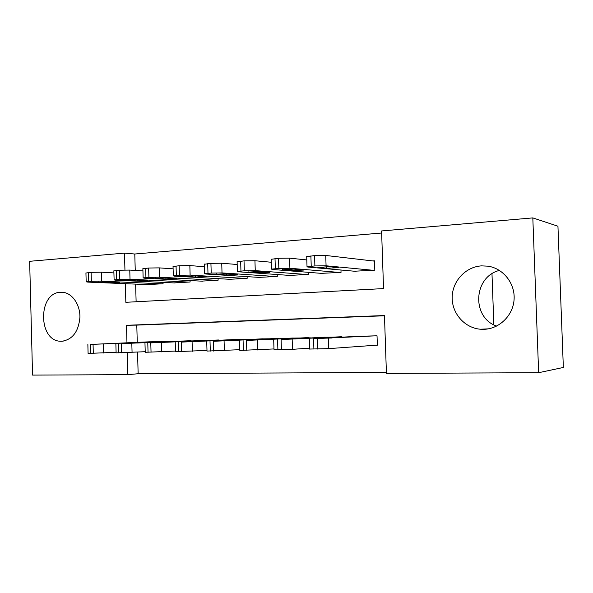 <?xml version="1.0" encoding="UTF-8"?>
<svg xmlns="http://www.w3.org/2000/svg" width="593" height="593" viewBox="0 0 593 593"><rect width="100%" height="100%" fill="white"/><g stroke="black" fill="none" stroke-linecap="round" stroke-linejoin="round"><path stroke-width="0.89" d="M60.575 292.26L62.643 292.282C72.146 292.994 80.188 304.483 79.922 317.292C78.587 331.606 72.561 339.604 61.857 341.271L60.775 341.257C37.967 341.234 37.782 292.571 60.575 292.26M481.494 265.872L488.017 266.168C503.287 268.414 515.258 283.491 514.087 299.547C513.078 315.609 499.21 329.004 483.799 329.323L480.374 329.226C464.497 327.922 451.799 313.267 452.177 297.234C452.363 281.193 465.564 266.813 481.494 265.872M125.323 283.684L125.842 302.304L383.545 288.591L381.581 230.951L532.818 217.905L557.946 226.222L563.35 367.46L538.652 372.7L386.428 373.42L384.464 315.543L126.479 325.29L126.969 342.769M137.539 352.146L138.147 373.731L386.399 372.411M138.147 373.731L127.858 374.643L32.556 375.095L29.65 261.305L124.471 253.122L124.945 270M499.402 270.401C473.362 276.894 471.346 317.314 496.571 326.106M375.621 345.23L377.348 345.193L377.029 335.801L356.556 336.379M384.472 315.78L136.783 325.112L137.265 342.331M343.177 337.054L323.474 337.247M310.606 337.877L291.637 338.084M279.244 338.67L260.979 338.885M249.038 339.441L231.44 339.663M219.921 340.182L202.947 340.412M191.835 340.901L175.454 341.131M164.728 341.598L148.91 341.827M381.655 233.012L134.781 254.012L135.248 270.423M135.627 284.114L136.123 301.755M354.377 271.223L374.806 270.171L374.494 260.816L372.775 260.935M340.96 270.015L341.042 272.335L321.391 273.358M308.493 272.335L308.56 274.418L289.643 275.419M277.227 274.537L277.287 276.42L259.074 277.391M247.111 276.635L247.162 278.347L229.61 279.296M218.076 278.636L218.12 280.207L201.19 281.134M190.064 280.556L190.108 282.001L173.764 282.898M163.031 282.401L163.068 283.736L147.286 284.61M493.85 324.853L491.982 273.788M532.818 217.905L538.652 372.7M134.781 254.012L124.471 253.122M127.243 352.679L127.858 374.643M136.783 325.112L126.479 325.29M374.502 261.135L325.735 255.457L314.557 255.576L306.707 256.687M356.074 271.372L307.797 267.043L307.026 266.694L314.89 265.938L326.076 265.79L373.086 270.282M317.863 267.436L326.654 268.236L338.596 267.717L329.449 266.65L317.863 267.436L317.848 267.05M375.302 335.846L313.564 338.729L358.239 336.29M377.341 345.104L328.774 348.625L309.679 349.047M331.784 337.995L319.597 338.358L331.784 337.995M306.811 259.934L289.584 258.155L278.532 258.274L271.171 259.311M323.022 273.492L272.395 269.467L271.483 269.126L278.851 268.421L289.903 268.266L339.389 272.439M282.646 269.822L291.867 270.564L303.453 270.074L293.757 269.074L282.646 269.822L282.639 269.422M271.268 262.247L254.946 260.742L244.019 260.868L237.111 261.832M291.215 275.53L238.468 271.787L237.4 271.461L244.323 270.793L255.257 270.638L306.966 274.515M248.882 272.113L258.481 272.802L269.733 272.335L259.534 271.394L248.882 272.113L248.867 271.705M237.193 264.508L221.73 263.218L210.923 263.351L204.422 264.241M260.579 277.487L205.912 274.018L204.704 273.699L211.212 273.076L222.019 272.913L275.752 276.516M216.467 274.314L226.407 274.952L237.356 274.507L226.696 273.618L216.467 274.314L216.452 273.907M204.496 266.702L189.842 265.597L179.16 265.731L173.037 266.561M231.062 279.377L174.646 276.16L173.304 275.849L179.442 275.263L190.123 275.1L245.687 278.443M185.327 276.427L195.579 277.02L206.245 276.597L195.156 275.76L185.327 276.427L185.312 276.012M341.509 336.735L281.097 339.559L325.097 337.165M309.65 348.15L292.482 349.329L274.01 349.751M295.981 338.914L284.158 339.27L295.981 338.914M308.997 337.587L246.458 340.441L293.201 338.01M273.981 348.936L239.809 350.426M261.661 339.796L250.179 340.145L261.661 339.796M277.702 338.418L213.258 341.294L262.484 338.818M239.787 349.685L207.001 351.071M228.72 340.649L217.557 340.982L228.72 340.649M247.548 339.211L181.384 342.109L232.886 339.596M206.987 350.396L175.506 351.693M197.098 341.464L208.158 340.931L197.098 341.464M173.104 268.829L159.213 267.88L148.65 268.021L142.869 268.799M202.591 281.201L144.603 278.221L143.128 277.909L148.917 277.368L159.48 277.198L216.697 280.304M155.388 278.458L165.921 279.006L176.321 278.606L164.839 277.82L155.388 278.458L155.373 278.043M218.491 339.974L150.778 342.895L204.348 340.345M175.484 351.071L145.233 352.294M166.692 342.243L178.152 341.709L166.692 342.243M142.928 270.897L129.763 270.082L119.326 270.223L113.863 270.942M175.12 282.965L115.709 280.2L114.108 279.903L119.578 279.385L130.023 279.214L188.737 282.09M126.583 280.415L137.368 280.919L147.516 280.533L135.678 279.792L126.583 280.415L126.576 280M190.457 340.716L121.357 343.644L176.803 341.071M145.211 351.708L116.117 352.865M137.457 342.999L149.273 342.45L137.457 342.999M113.915 272.899L101.433 272.194L91.114 272.343L85.941 273.017M148.591 284.662L87.905 282.105L86.178 281.816L91.352 281.327L101.677 281.156L161.741 283.825M98.846 282.298L109.861 282.765L119.771 282.394L107.615 281.697L98.846 282.298L98.838 281.883M163.394 341.427L90.284 344.444L150.214 341.776M116.102 352.324L88.098 353.413M109.312 343.725L121.454 343.169L109.312 343.725M326.076 265.79L325.735 255.457M314.89 265.938L314.557 255.576M311.221 266.19L310.888 255.85M326.602 266.561L326.654 268.236M328.44 338.247L328.774 348.625M313.564 338.729L313.897 349.114M317.248 338.633L317.589 349.04M289.903 268.266L289.584 258.155M278.851 268.421L278.532 258.274M275.33 268.659L275.011 258.541M291.815 268.992L291.867 270.564M255.257 270.638L254.946 260.742M244.323 270.793L244.019 260.868M240.951 271.031L240.647 261.12M258.429 271.342L258.481 272.802M222.019 272.913L221.73 263.218M211.212 273.076L210.923 263.351M207.98 273.299L207.691 263.589M226.37 273.603L226.407 274.952M190.123 275.1L189.842 265.597M179.442 275.263L179.16 265.731M176.329 275.478L176.054 265.968M195.542 275.782L195.579 277.02M292.164 339.181L292.482 349.329M277.568 339.648L277.887 349.811M281.097 339.559L281.416 349.744M257.399 340.071L257.71 350.011M243.078 340.53L243.382 350.478M246.458 340.441L246.77 350.411M224.072 340.923L224.362 350.663M210.011 341.375L210.3 351.123M213.258 341.294L213.547 351.056M192.08 341.746L192.362 351.286M178.271 342.191L178.545 351.738M181.384 342.109L181.666 351.679M159.48 277.198L159.213 267.88M148.917 277.368L148.65 268.021M145.93 277.568L145.67 268.244M165.892 277.872L165.921 279.006M161.348 342.539L161.622 351.886M147.783 342.969L148.05 352.331M150.778 342.895L151.045 352.272M130.023 279.214L129.763 270.082M119.578 279.385L119.326 270.223M116.71 279.585L116.458 270.438M137.339 279.874L137.368 280.919M131.809 343.295L132.069 352.464M118.481 343.718L118.733 352.902M121.357 343.644L121.609 352.842M101.677 281.156L101.433 272.194M91.352 281.327L91.114 272.343M88.587 281.519L88.35 272.55M109.838 281.801L109.861 282.765M103.39 344.022L103.634 353.02M90.284 344.444L90.529 353.443M93.057 344.37L93.301 353.391M480.374 329.226L488.38 328.841M60.775 341.257L63.192 341.168M307.026 266.694L306.7 256.413M309.353 338.803L309.679 349.121M271.483 269.126L271.164 259.059M237.4 271.461L237.104 261.602M204.704 273.699L204.415 264.033M173.304 275.849L173.03 266.376M273.692 339.715L274.01 349.818M239.513 340.597L239.817 350.493M206.72 341.435L207.009 351.13M175.231 342.243L175.506 351.745M143.128 277.909L142.869 268.629M144.966 343.021L145.233 352.338M114.108 279.903L113.856 270.793M115.865 343.762L116.117 352.902M86.178 281.816L85.933 272.876M87.86 344.481L88.098 353.45"/></g></svg>

